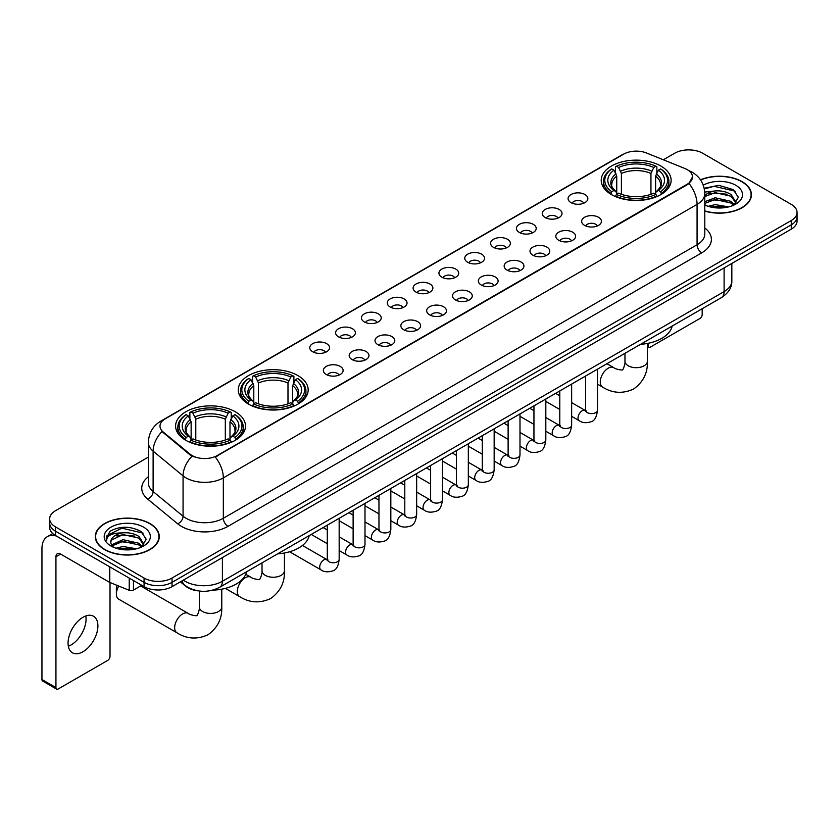 <?xml version="1.0" encoding="UTF-8"?>
<svg xmlns="http://www.w3.org/2000/svg" width="839" height="839" viewBox="0 0 839 839"><rect width="100%" height="100%" fill="white"/><g stroke="black" fill="none" stroke-linecap="round" stroke-linejoin="round"><path stroke-width="1.26" d="M297.939 375.589A34.944 20.178 0 0 0 259.849 371.216A34.944 20.178 0 0 0 238.276 389.862A34.944 20.178 0 0 0 248.512 404.125A34.944 20.178 0 0 0 286.602 408.499A34.944 20.178 0 0 0 308.175 389.862A34.944 20.178 0 0 0 297.939 375.589M235.266 411.771A34.944 20.178 0 0 0 197.186 407.397A34.944 20.178 0 0 0 175.603 426.044A34.944 20.178 0 0 0 185.839 440.307A34.944 20.178 0 0 0 223.929 444.68A34.944 20.178 0 0 0 245.502 426.044A34.944 20.178 0 0 0 235.266 411.771M660.88 166.049A34.944 20.178 0 0 0 622.8 161.675A34.944 20.178 0 0 0 601.227 180.312A34.944 20.178 0 0 0 611.463 194.585A34.944 20.178 0 0 0 649.543 198.958A34.944 20.178 0 0 0 671.127 180.312A34.944 20.178 0 0 0 660.88 166.049M570.992 202.608A9.89 5.716 180 0 1 569.02 200.993A9.89 5.716 180 0 1 572.303 193.893A9.89 5.716 180 0 1 584.972 194.533A9.89 5.716 180 0 1 586.933 200.993A9.89 5.716 180 0 1 570.992 202.608M583.766 203.195A5.936 3.429 0 0 0 582.182 201.528A5.936 3.429 0 0 0 576.33 200.657A5.936 3.429 0 0 0 572.188 203.195M545.151 217.521A9.89 5.716 180 0 1 543.19 215.906A9.89 5.716 180 0 1 546.472 208.806A9.89 5.716 180 0 1 559.141 209.446A9.89 5.716 180 0 1 561.102 215.906A9.89 5.716 180 0 1 545.151 217.521M557.935 218.109A5.936 3.429 0 0 0 556.341 216.441A5.936 3.429 0 0 0 550.499 215.571A5.936 3.429 0 0 0 546.357 218.109M519.32 232.434A9.89 5.716 180 0 1 517.359 230.819A9.89 5.716 180 0 1 520.641 223.719A9.89 5.716 180 0 1 533.31 224.359A9.89 5.716 180 0 1 535.272 230.819A9.89 5.716 180 0 1 519.32 232.434M532.104 233.022A5.936 3.429 0 0 0 530.51 231.354A5.936 3.429 0 0 0 524.669 230.484A5.936 3.429 0 0 0 520.526 233.022M493.489 247.348A9.89 5.716 180 0 1 491.528 245.733A9.89 5.716 180 0 1 494.8 238.633A9.89 5.716 180 0 1 507.48 239.272A9.89 5.716 180 0 1 509.441 245.733A9.89 5.716 180 0 1 493.489 247.348M506.274 247.935A5.936 3.429 0 0 0 504.679 246.267A5.936 3.429 0 0 0 498.838 245.397A5.936 3.429 0 0 0 494.695 247.935M467.659 262.261A9.89 5.716 180 0 1 465.697 260.646A9.89 5.716 180 0 1 468.97 253.546A9.89 5.716 180 0 1 481.649 254.186A9.89 5.716 180 0 1 483.61 260.646A9.89 5.716 180 0 1 467.659 262.261M480.443 262.848A5.936 3.429 0 0 0 478.849 261.181A5.936 3.429 0 0 0 473.007 260.31A5.936 3.429 0 0 0 468.865 262.848M441.828 277.174A9.89 5.716 180 0 1 439.867 275.559A9.89 5.716 180 0 1 443.139 268.459A9.89 5.716 180 0 1 455.818 269.099A9.89 5.716 180 0 1 457.779 275.559A9.89 5.716 180 0 1 441.828 277.174M454.612 277.761A5.936 3.429 0 0 0 453.018 276.094A5.936 3.429 0 0 0 447.177 275.223A5.936 3.429 0 0 0 443.034 277.761M415.997 292.087A9.89 5.716 180 0 1 414.036 290.472A9.89 5.716 180 0 1 417.308 283.372A9.89 5.716 180 0 1 429.988 284.012A9.89 5.716 180 0 1 431.949 290.472A9.89 5.716 180 0 1 415.997 292.087M428.781 292.675A5.936 3.429 0 0 0 427.187 291.007A5.936 3.429 0 0 0 421.346 290.147A5.936 3.429 0 0 0 417.203 292.675M390.166 307.001A9.89 5.716 180 0 1 388.205 305.386A9.89 5.716 180 0 1 391.477 298.285A9.89 5.716 180 0 1 404.157 298.925A9.89 5.716 180 0 1 406.118 305.386A9.89 5.716 180 0 1 390.166 307.001M402.951 307.598A5.936 3.429 0 0 0 401.357 305.92A5.936 3.429 0 0 0 395.505 305.06A5.936 3.429 0 0 0 391.373 307.598M364.336 321.914A9.89 5.716 180 0 1 362.375 320.299A9.89 5.716 180 0 1 365.647 313.199A9.89 5.716 180 0 1 378.326 313.838A9.89 5.716 180 0 1 380.287 320.299A9.89 5.716 180 0 1 364.336 321.914M377.12 322.512A5.936 3.429 0 0 0 375.526 320.834A5.936 3.429 0 0 0 369.674 319.974A5.936 3.429 0 0 0 365.542 322.512M338.505 336.827A9.89 5.716 180 0 1 336.544 335.212A9.89 5.716 180 0 1 339.816 328.112A9.89 5.716 180 0 1 352.485 328.752A9.89 5.716 180 0 1 354.457 335.212A9.89 5.716 180 0 1 338.505 336.827M351.289 337.425A5.936 3.429 0 0 0 349.695 335.747A5.936 3.429 0 0 0 343.843 334.887A5.936 3.429 0 0 0 339.711 337.425M312.674 351.74A9.89 5.716 180 0 1 310.703 350.125A9.89 5.716 180 0 1 313.985 343.025A9.89 5.716 180 0 1 326.654 343.665A9.89 5.716 180 0 1 328.626 350.125A9.89 5.716 180 0 1 312.674 351.74M325.459 352.338A5.936 3.429 0 0 0 323.864 350.671A5.936 3.429 0 0 0 318.012 349.8A5.936 3.429 0 0 0 313.87 352.338M584.552 225.355A9.89 5.716 180 0 1 582.591 223.74A9.89 5.716 180 0 1 585.874 216.64A9.89 5.716 180 0 1 598.543 217.28A9.89 5.716 180 0 1 600.504 223.74A9.89 5.716 180 0 1 584.552 225.355M597.337 225.943A5.936 3.429 0 0 0 595.742 224.275A5.936 3.429 0 0 0 589.901 223.405A5.936 3.429 0 0 0 585.758 225.943M558.722 240.269A9.89 5.716 180 0 1 556.76 238.654A9.89 5.716 180 0 1 560.033 231.554A9.89 5.716 180 0 1 572.712 232.193A9.89 5.716 180 0 1 574.673 238.654A9.89 5.716 180 0 1 558.722 240.269M571.506 240.856A5.936 3.429 0 0 0 569.912 239.188A5.936 3.429 0 0 0 564.07 238.318A5.936 3.429 0 0 0 559.928 240.856M532.891 255.182A9.89 5.716 180 0 1 530.93 253.567A9.89 5.716 180 0 1 534.202 246.467A9.89 5.716 180 0 1 546.881 247.106A9.89 5.716 180 0 1 548.842 253.567A9.89 5.716 180 0 1 532.891 255.182M545.675 255.769A5.936 3.429 0 0 0 544.081 254.102A5.936 3.429 0 0 0 538.239 253.231A5.936 3.429 0 0 0 534.097 255.769M507.06 270.095A9.89 5.716 180 0 1 505.099 268.48A9.89 5.716 180 0 1 508.371 261.38A9.89 5.716 180 0 1 521.05 262.02A9.89 5.716 180 0 1 523.012 268.48A9.89 5.716 180 0 1 507.06 270.095M519.844 270.682A5.936 3.429 0 0 0 518.25 269.015A5.936 3.429 0 0 0 512.409 268.144A5.936 3.429 0 0 0 508.266 270.682M481.229 285.008A9.89 5.716 180 0 1 479.268 283.393A9.89 5.716 180 0 1 482.54 276.293A9.89 5.716 180 0 1 495.22 276.933A9.89 5.716 180 0 1 497.181 283.393A9.89 5.716 180 0 1 481.229 285.008M494.014 285.596A5.936 3.429 0 0 0 492.42 283.928A5.936 3.429 0 0 0 486.568 283.058A5.936 3.429 0 0 0 482.435 285.596M455.399 299.922A9.89 5.716 180 0 1 453.438 298.306A9.89 5.716 180 0 1 456.71 291.206A9.89 5.716 180 0 1 469.389 291.846A9.89 5.716 180 0 1 471.35 298.306A9.89 5.716 180 0 1 455.399 299.922M468.183 300.509A5.936 3.429 0 0 0 466.589 298.841A5.936 3.429 0 0 0 460.737 297.971A5.936 3.429 0 0 0 456.605 300.509M429.568 314.835A9.89 5.716 180 0 1 427.607 313.22A9.89 5.716 180 0 1 430.879 306.12A9.89 5.716 180 0 1 443.558 306.759A9.89 5.716 180 0 1 445.519 313.22A9.89 5.716 180 0 1 429.568 314.835M442.352 315.422A5.936 3.429 0 0 0 440.758 313.755A5.936 3.429 0 0 0 434.906 312.895A5.936 3.429 0 0 0 430.774 315.422M403.737 329.748A9.89 5.716 180 0 1 401.776 328.133A9.89 5.716 180 0 1 405.048 321.033A9.89 5.716 180 0 1 417.717 321.673A9.89 5.716 180 0 1 419.689 328.133A9.89 5.716 180 0 1 403.737 329.748M416.522 330.346A5.936 3.429 0 0 0 414.927 328.668A5.936 3.429 0 0 0 409.075 327.808A5.936 3.429 0 0 0 404.943 330.346M377.907 344.661A9.89 5.716 180 0 1 375.935 343.046A9.89 5.716 180 0 1 379.218 335.946A9.89 5.716 180 0 1 391.886 336.586A9.89 5.716 180 0 1 393.858 343.046A9.89 5.716 180 0 1 377.907 344.661M390.68 345.259A5.936 3.429 0 0 0 389.097 343.581A5.936 3.429 0 0 0 383.245 342.721A5.936 3.429 0 0 0 379.102 345.259M352.065 359.574A9.89 5.716 180 0 1 350.104 357.959A9.89 5.716 180 0 1 353.387 350.859A9.89 5.716 180 0 1 366.056 351.499A9.89 5.716 180 0 1 368.017 357.959A9.89 5.716 180 0 1 352.065 359.574M364.85 360.172A5.936 3.429 0 0 0 363.266 358.505A5.936 3.429 0 0 0 357.414 357.634A5.936 3.429 0 0 0 353.271 360.172M326.235 374.488A9.89 5.716 180 0 1 324.274 372.873A9.89 5.716 180 0 1 327.556 365.773A9.89 5.716 180 0 1 340.225 366.412A9.89 5.716 180 0 1 342.186 372.873A9.89 5.716 180 0 1 326.235 374.488M339.019 375.085A5.936 3.429 0 0 0 337.425 373.418A5.936 3.429 0 0 0 331.583 372.547A5.936 3.429 0 0 0 327.441 375.085M684.897 168.503A17.808 10.278 180 0 1 687.277 169.656A17.808 10.278 180 0 1 692.49 176.924A17.808 10.278 180 0 1 687.277 184.192L217.27 455.546A17.808 10.278 180 0 1 190.096 454.172L163.217 432.012A17.808 10.278 180 0 1 159.997 426.107A17.808 10.278 180 0 1 165.21 418.839L623.702 154.135A17.808 10.278 180 0 1 646.502 152.981L684.897 168.503M198.203 590.866A19.779 11.421 180 0 1 185.681 586.199L180.385 581.826M704.791 211.103A31.976 18.468 0 0 0 751.429 194.69A31.976 18.468 0 0 0 742.064 181.633A31.976 18.468 0 0 0 700.492 179.819M149.898 523.526A31.976 18.468 0 0 0 115.037 519.519A31.976 18.468 0 0 0 95.3 536.582A31.976 18.468 0 0 0 104.665 549.629A31.976 18.468 0 0 0 139.515 553.635A31.976 18.468 0 0 0 159.263 536.582A31.976 18.468 0 0 0 149.898 523.526M692.49 176.924L688.997 183.468L687.277 184.716L215.266 456.982A23.083 13.33 60 0 1 223.331 477.894A26.376 15.228 180 0 1 186.027 477.894A26.376 15.228 180 0 1 183.07 475.86L153.118 451.162A26.376 15.228 180 0 1 148.346 442.426L148.346 482.803A26.376 15.228 0 0 0 153.118 491.539L183.07 516.237A26.376 15.228 0 0 0 186.027 518.271A26.376 15.228 0 0 0 223.331 518.271L697.073 244.757A26.376 15.228 0 0 0 704.791 233.997L704.791 193.61A26.376 15.228 180 0 1 697.073 204.38A23.083 13.33 -120 0 0 688.997 183.468M148.346 457.108L55.468 510.731A19.779 11.421 0 0 0 49.679 518.806L49.679 527.427A19.779 11.421 0 0 0 55.468 535.502L144.067 586.65L144.067 582.339A19.779 11.421 0 0 0 172.037 582.339L791.261 224.842A19.779 11.421 0 0 0 797.05 216.766A19.779 11.421 0 0 1 791.261 224.842L172.037 582.339A19.779 11.421 0 0 1 144.067 582.339L55.468 531.192L144.067 582.339L144.067 578.04A19.779 11.421 0 0 0 172.037 578.04L791.261 220.531A19.779 11.421 0 0 0 797.05 212.456A19.779 11.421 0 0 0 791.261 204.38L702.663 153.233A19.779 11.421 0 0 0 674.682 153.233L663.334 159.788M49.679 523.117A19.779 11.421 0 0 0 55.468 531.192A19.779 11.421 0 0 1 49.679 523.117M194.092 456.982L190.096 454.958L162.011 431.571A23.083 15.438 129.5 0 0 153.118 451.162L153.118 491.539A6.597 4.415 -50.5 0 1 147.716 499.111A32.973 19.035 180 0 1 148.346 476.762M49.679 518.806A19.779 11.421 0 0 0 55.468 526.882L144.067 578.04M144.067 586.65A19.779 11.421 0 0 0 172.037 586.65L791.261 229.152A19.779 11.421 0 0 0 797.05 221.077L797.05 212.456M704.791 210.883A31.651 18.269 0 0 0 751.104 194.69A31.651 18.269 0 0 0 741.833 181.769A31.651 18.269 0 0 0 700.617 180.007M708.189 206.321L715.185 204.611L728.734 206.887M710.927 207.076L715.185 206.321L725.892 207.485M704.791 201.696L715.185 197.773L731.105 201.381L734.503 204.611M704.791 203.405L715.185 199.483L731.105 203.09L733.611 205.209M704.75 192.079L714.262 191.04A16.486 9.523 0 0 0 704.791 195.718M714.262 191.04C720.586 190.38 726.207 191.544 731.105 194.543L735.939 202.136L735.813 203.395M704.791 196.567L715.185 192.645L731.105 196.253L735.876 202.996M704.791 204.496L705.735 205.408M704.791 204.989A23.083 13.33 0 0 0 735.772 204.108A23.083 13.33 0 0 0 735.772 185.272A23.083 13.33 0 0 0 703.281 185.188M733.884 205.083L738.33 197.28L733.265 189.604L718.834 185.335L704.183 188.24M704.341 188.974L714.01 186.279L735.3 191.24M708.913 194.061L714.01 193.117L727.056 194.218M708.913 200.899L714.01 199.955L727.056 201.056M711.367 207.17L725.641 207.527M647.383 345.301L648.107 345.72A3.293 1.909 120 0 0 648.788 347.22A3.293 1.909 120 0 0 650.445 347.063L699.862 318.526A3.293 1.909 120 0 0 702.201 314.489L702.201 308.721M648.107 345.72L648.107 343.308M104.896 549.503A31.651 18.269 0 0 0 139.389 553.457A31.651 18.269 0 0 0 158.928 536.582A31.651 18.269 0 0 0 149.657 523.651A31.651 18.269 0 0 0 115.163 519.698A31.651 18.269 0 0 0 95.625 536.582A31.651 18.269 0 0 0 104.896 549.503M116.023 548.213L123.008 546.504L136.558 548.779M118.76 548.958L123.008 548.213L133.716 549.377M141.718 546.976L146.154 539.173L141.088 531.496C130.244 525.896 119.904 525.833 110.056 531.297L106.259 538.26L106.616 540.494C106.836 535.481 111.986 532.964 122.095 532.922A16.486 9.523 0 0 0 110.79 541.963A16.486 9.523 0 0 0 111.597 544.889L123.008 539.666L138.938 543.263L142.326 546.504M112.143 545.801L123.008 541.375L138.938 544.972L141.445 547.101M122.095 532.922C128.419 532.262 134.03 533.436 138.938 536.425L143.763 544.029L143.647 545.277M110.8 542.151L111.356 540.127L123.008 534.537L138.938 538.135L143.71 544.878M111.597 544.889L113.559 547.29M143.595 527.154A23.083 13.33 0 0 0 110.958 527.154A23.083 13.33 0 0 0 110.958 546A23.083 13.33 0 0 0 143.595 546A23.083 13.33 0 0 0 143.595 527.154M106.259 538.418L106.973 535.607L121.844 528.161L143.133 533.122M116.736 535.943L121.844 534.999L134.89 536.1M116.736 542.781L121.844 541.837L134.89 542.938M119.201 549.063L133.474 549.409M610.834 194.208L611.767 191.712A31.389 18.122 0 0 1 611.767 168.922L613.928 170.16A28.358 16.371 0 0 0 613.928 190.463L616.057 191.68L616.749 194.218M616.749 193.18L616.749 176.138L613.928 170.16M615.49 172.865L615.49 166.762L616.434 166.227A31.389 18.122 0 0 1 655.909 166.227L653.759 167.475A28.358 16.371 0 0 0 618.595 167.475L621.405 173.442L621.405 194.291M650.938 194.291L650.938 173.442L653.759 167.475M640.535 344.315A36.266 20.944 0 0 0 672.175 326.046M615.49 196.022A32.711 18.888 0 0 0 656.853 196.022L655.909 194.407A31.389 18.122 0 0 1 616.434 194.407L615.49 196.578M656.853 196.578L656.853 196.022M611.767 168.922L610.834 169.457A32.711 18.888 0 0 0 603.461 181.392A32.711 18.888 0 0 0 610.834 193.327M655.909 166.227L656.853 166.762L656.853 172.865M616.434 194.407L618.595 193.159A28.358 16.371 0 0 0 653.759 193.159L655.909 194.407M613.928 190.463L611.767 191.712M618.595 167.475L616.434 166.227M616.057 173.841A25.359 14.641 0 0 0 616.057 191.68L616.183 191.753C612.575 188.272 611.107 185.901 611.778 184.664A24.394 14.085 0 0 1 616.749 176.138M661.51 193.327A32.711 18.888 0 0 0 668.882 181.392A32.711 18.888 0 0 0 661.51 169.457L660.576 168.922A31.389 18.122 0 0 1 660.576 191.712L661.51 194.208M660.576 191.712L658.416 190.463A28.358 16.371 0 0 0 658.416 170.16L660.576 168.922M658.416 170.16L655.595 176.138L655.595 193.18L656.287 191.68L658.416 190.463M655.595 176.138A24.394 14.085 0 0 1 660.566 184.664C661.237 185.912 659.769 188.282 656.171 191.753L656.287 191.68A25.359 14.641 0 0 0 656.287 173.841M655.595 194.218L655.595 193.18M247.883 403.758L248.816 401.262A31.389 18.122 0 0 1 248.816 378.462L250.976 379.71A28.358 16.371 0 0 0 250.976 400.014L253.105 401.22L253.798 403.769M253.798 402.73L253.798 385.688L250.976 379.71M252.549 382.416L252.549 376.312L253.483 375.767A31.389 18.122 0 0 1 292.968 375.767L290.808 377.015A28.358 16.371 0 0 0 255.643 377.015L258.464 382.993L258.464 403.842M287.987 403.842L287.987 382.993L290.808 377.015M277.583 553.866A36.266 20.944 0 0 0 309.224 535.597M252.549 405.573A32.711 18.888 0 0 0 293.902 405.573L292.968 403.947A31.389 18.122 0 0 1 253.483 403.947L252.549 406.128M293.902 406.128L293.902 405.573M248.816 378.462L247.883 378.997A32.711 18.888 0 0 0 240.52 390.943A32.711 18.888 0 0 0 247.883 402.877M292.968 375.767L293.902 376.312L293.902 382.416M253.483 403.947L255.643 402.71A28.358 16.371 0 0 0 290.808 402.71L292.968 403.947M250.976 400.014L248.816 401.262M255.643 377.015L253.483 375.767M253.105 383.381A25.359 14.641 0 0 0 253.105 401.22L253.231 401.304C249.623 397.822 248.155 395.452 248.826 394.204A24.394 14.085 0 0 1 253.798 385.688M298.569 402.877A32.711 18.888 0 0 0 305.931 390.943A32.711 18.888 0 0 0 298.569 378.997L297.625 378.462A31.389 18.122 0 0 1 297.625 401.262L298.569 403.758M297.625 401.262L295.464 400.014A28.358 16.371 0 0 0 295.464 379.71L297.625 378.462M295.464 379.71L292.643 385.688L292.643 402.73L293.335 401.22L295.464 400.014M292.643 385.688A24.394 14.085 0 0 1 297.625 394.204C298.285 395.463 296.817 397.822 293.22 401.304L293.335 401.22A25.359 14.641 0 0 0 293.335 383.381M292.643 403.769L292.643 402.73M118.771 586.062A11.211 6.471 120 0 0 116.369 594.022L116.369 588.642A4.615 2.664 -60 0 1 117.303 585.475M116.369 594.022A11.211 6.471 120 0 0 118.687 599.161L176.977 632.805A11.211 6.471 -60 0 1 175.257 623.828A11.211 6.471 -60 0 1 182.577 613.949A11.211 6.471 -60 0 1 188.188 613.393C189.467 614.924 197.962 616.466 196.756 615.354C197.113 616.948 200.028 608.82 199.346 606.954A11.211 6.471 180 0 0 202.629 611.526A11.211 6.471 180 0 0 218.486 611.526A11.211 6.471 180 0 0 221.769 606.954C222.241 618.553 217.647 627.824 207.967 634.766C197.113 639.675 186.782 639.024 176.977 632.805M185.22 439.94L186.153 437.444A31.389 18.122 0 0 1 186.153 414.644L188.314 415.892A28.358 16.371 0 0 0 188.314 436.196L190.443 437.402L191.135 439.951M191.135 438.912L191.135 421.86L188.314 415.892M189.876 418.588L189.876 412.484L190.82 411.949A31.389 18.122 0 0 1 230.295 411.949L228.135 413.197A28.358 16.371 0 0 0 192.97 413.197L195.791 419.175L195.791 440.024M225.313 440.024L225.313 419.175L228.135 413.197M212.634 590.163A36.266 20.944 0 0 0 246.561 571.779M189.876 441.754A32.711 18.888 0 0 0 231.228 441.754L230.295 440.129A31.389 18.122 0 0 1 190.82 440.129L189.876 442.31M231.228 442.31L231.228 441.754M186.153 414.644L185.22 415.179A32.711 18.888 0 0 0 177.847 427.114A32.711 18.888 0 0 0 185.22 439.059M230.295 411.949L231.228 412.484L231.228 418.588M190.82 440.129L192.97 438.881A28.358 16.371 0 0 0 228.135 438.881L230.295 440.129M188.314 436.196L186.153 437.444M192.97 413.197L190.82 411.949M190.443 419.563A25.359 14.641 0 0 0 190.443 437.402L190.558 437.486C186.961 434.004 185.492 431.634 186.153 430.386A24.394 14.085 0 0 1 191.135 421.86M235.895 439.059A32.711 18.888 0 0 0 243.258 427.114A32.711 18.888 0 0 0 235.895 415.179L234.962 414.644A31.389 18.122 0 0 1 234.962 437.444L235.895 439.94M234.962 437.444L232.802 436.196A28.358 16.371 0 0 0 232.802 415.892L234.962 414.644M232.802 415.892L229.98 421.86L229.98 438.912L230.673 437.402L232.802 436.196M229.98 421.86A24.394 14.085 0 0 1 234.951 430.386C235.623 431.645 234.154 434.004 230.547 437.486L230.673 437.402A25.359 14.641 0 0 0 230.673 419.563M229.98 439.951L229.98 438.912M85.798 615.973A21.101 12.186 -60 0 1 71.147 644.908A21.101 12.186 -60 0 1 68.326 646.229M82.977 651.746A21.101 12.186 120 0 0 96.768 633.151A21.101 12.186 120 0 0 93.538 616.246A21.101 12.186 120 0 0 82.977 617.284A21.101 12.186 120 0 0 69.197 635.878A21.101 12.186 120 0 0 72.427 652.794A21.101 12.186 120 0 0 82.977 651.746M133.453 580.525L133.453 590.079L141.728 585.307M56.454 536.069A26.376 15.228 -120 0 0 47.414 536.614A26.376 15.228 -120 0 0 41.95 548.696L41.95 679.527L55.94 687.602L55.94 556.771A6.597 3.807 60 0 1 57.304 553.75A6.597 3.807 60 0 1 60.597 554.076L109.353 582.224L109.353 566.608M55.94 687.602A3.293 1.909 120 0 0 56.622 689.113L42.632 681.037A3.293 1.909 -60 0 1 41.95 679.527M56.622 689.113A3.293 1.909 120 0 0 58.269 688.945L107.696 660.408A3.293 1.909 120 0 0 110.024 656.371L110.024 582.528M133.453 590.079A3.293 1.909 180 0 1 129.237 590.299L109.794 582.434A3.293 1.909 180 0 1 109.353 582.224M163.217 432.012L163.217 432.788M190.096 454.172L190.096 454.958M217.27 455.546L217.27 456.08M687.277 184.192L687.277 184.716M227.998 526.347A6.597 3.807 60 0 1 223.331 518.271L223.331 477.894L697.073 204.38L697.073 244.757A6.597 3.807 60 0 0 701.729 252.843L227.998 526.347A32.973 19.035 180 0 1 181.371 526.347A32.973 19.035 180 0 1 177.669 523.809L147.716 499.111M704.791 193.61C704.351 184.129 700.177 177.019 692.29 172.278L688.955 170.653A23.083 10.813 112 0 0 688.651 170.548M163.248 420.192A23.083 13.33 -120 0 0 160.857 421.094C152.96 425.824 148.797 432.934 148.346 442.426M160.857 421.094L621.762 154.984A23.083 13.33 60 0 1 623.513 154.24M192.068 456.175A23.083 15.438 129.5 0 0 183.07 475.86L183.07 516.237A6.597 4.415 -50.5 0 1 177.669 523.809M704.791 227.956A32.973 19.035 180 0 1 701.729 252.843M172.037 578.04L172.037 586.65M791.261 220.531L791.261 229.152M55.468 526.882L55.468 535.502M183.322 580.137A26.376 15.228 0 0 0 185.094 581.27A26.376 15.228 0 0 0 222.398 581.27L724.109 291.605A26.376 15.228 0 0 0 731.839 280.834C732.028 287.378 728.546 292.979 721.383 297.646L219.671 587.3A13.193 7.614 60 0 0 222.398 581.27L222.398 557.578M724.109 267.914L724.109 291.605A13.193 7.614 60 0 1 721.383 297.646M182.252 580.756A13.193 8.82 129.5 0 0 184.559 585.045L180.553 581.742M647.383 343.445L647.383 361.221A11.211 6.471 180 0 1 644.1 365.794A11.211 6.471 180 0 1 628.243 365.794A11.211 6.471 180 0 1 624.961 361.221C625.642 363.098 622.737 371.216 622.37 369.621C623.576 370.733 615.081 369.191 613.802 367.66L606.943 363.707M647.383 361.221C647.865 372.82 643.261 382.091 633.581 389.044C622.737 393.952 612.407 393.302 602.591 387.083A11.211 6.471 -60 0 1 600.871 378.095A11.211 6.471 -60 0 1 608.191 368.216A11.211 6.471 -60 0 1 613.802 367.66M650.938 173.442A24.394 14.085 0 0 0 621.405 173.442M651.62 171.146A25.359 14.641 0 0 0 620.724 171.146M284.431 552.995L284.431 570.772A11.211 6.471 180 0 1 281.149 575.344A11.211 6.471 180 0 1 265.292 575.344A11.211 6.471 180 0 1 262.009 570.772C262.691 572.638 259.786 580.766 259.419 579.172C260.625 580.284 252.13 578.742 250.851 577.211L245.764 574.275M284.431 570.772C284.914 582.371 280.31 591.642 270.63 598.585C259.786 603.493 249.456 602.842 239.639 596.634A11.211 6.471 -60 0 1 237.919 587.646A11.211 6.471 -60 0 1 245.25 577.767A11.211 6.471 -60 0 1 250.851 577.211M287.987 382.993A24.394 14.085 0 0 0 258.464 382.993M288.679 380.686A25.359 14.641 0 0 0 257.772 380.686M225.313 419.175A24.394 14.085 0 0 0 195.791 419.175M226.006 416.868A25.359 14.641 0 0 0 195.099 416.868M597.483 369.17L597.483 410.187A5.936 3.429 180 0 1 595.47 412.757A5.936 3.429 180 0 1 587.352 412.61A5.936 3.429 180 0 1 585.612 410.187L585.423 411.467L585.958 411.037M597.483 410.187C596.676 417.077 594.536 420.926 591.086 421.734C586.178 423.255 582.235 422.908 579.256 420.717A5.936 3.429 -60 0 1 578.344 415.955A5.936 3.429 -60 0 1 582.224 410.732A5.936 3.429 -60 0 1 582.486 410.586A5.936 3.429 -60 0 1 585.192 410.428L586.398 410.911M571.653 384.084L571.653 425.1A5.936 3.429 180 0 1 569.639 427.67A5.936 3.429 180 0 1 561.522 427.523A5.936 3.429 180 0 1 559.781 425.1L559.592 426.38L560.127 425.95M571.653 425.1C570.835 431.991 568.706 435.84 565.255 436.647C560.347 438.168 556.404 437.822 553.425 435.63A5.936 3.429 -60 0 1 552.513 430.868A5.936 3.429 -60 0 1 556.393 425.646A5.936 3.429 -60 0 1 556.656 425.499A5.936 3.429 -60 0 1 559.361 425.352L560.567 425.824M545.822 398.997L545.822 440.014A5.936 3.429 180 0 1 543.808 442.583A5.936 3.429 180 0 1 535.691 442.436A5.936 3.429 180 0 1 533.95 440.014L533.761 441.293L534.296 440.863M545.822 440.014C545.004 446.904 542.875 450.753 539.414 451.56C534.516 453.081 530.573 452.745 527.595 450.543A5.936 3.429 -60 0 1 526.682 445.782A5.936 3.429 -60 0 1 530.563 440.559A5.936 3.429 -60 0 1 530.825 440.412A5.936 3.429 -60 0 1 533.531 440.265L534.737 440.737M519.991 413.91L519.991 454.927A5.936 3.429 180 0 1 517.978 457.496A5.936 3.429 180 0 1 509.86 457.349A5.936 3.429 180 0 1 508.119 454.927L507.931 456.217L508.455 455.776M519.991 454.927C519.173 461.817 517.044 465.666 513.583 466.474C508.686 467.994 504.742 467.659 501.764 465.456A5.936 3.429 -60 0 1 500.852 460.695A5.936 3.429 -60 0 1 504.732 455.472A5.936 3.429 -60 0 1 504.994 455.325A5.936 3.429 -60 0 1 507.7 455.178L508.906 455.65M494.161 428.823L494.161 469.84A5.936 3.429 180 0 1 492.147 472.409A5.936 3.429 180 0 1 484.03 472.263A5.936 3.429 180 0 1 482.289 469.84L482.1 471.13L482.624 470.689M494.161 469.84C493.342 476.741 491.214 480.59 487.753 481.397C482.855 482.907 478.912 482.572 475.933 480.369A5.936 3.429 -60 0 1 475.021 475.608A5.936 3.429 -60 0 1 478.901 470.385A5.936 3.429 -60 0 1 479.163 470.239A5.936 3.429 -60 0 1 481.869 470.092L483.065 470.564M468.33 443.737L468.33 484.753A5.936 3.429 180 0 1 466.316 487.333A5.936 3.429 180 0 1 458.199 487.176A5.936 3.429 180 0 1 456.458 484.753L456.269 486.043L456.794 485.603M468.33 484.753C467.512 491.654 465.383 495.503 461.922 496.31C457.024 497.821 453.081 497.485 450.103 495.283A5.936 3.429 -60 0 1 449.19 490.521A5.936 3.429 -60 0 1 453.07 485.299A5.936 3.429 -60 0 1 453.333 485.152A5.936 3.429 -60 0 1 456.028 485.005L457.234 485.477M442.499 458.66L442.499 499.677A5.936 3.429 180 0 1 440.485 502.246A5.936 3.429 180 0 1 432.368 502.1A5.936 3.429 180 0 1 430.627 499.677L430.438 500.956L430.963 500.516M442.499 499.677C441.681 506.567 439.542 510.416 436.091 511.224C431.194 512.734 427.25 512.398 424.272 510.196A5.936 3.429 -60 0 1 423.359 505.445A5.936 3.429 -60 0 1 427.229 500.212A5.936 3.429 -60 0 1 427.502 500.065A5.936 3.429 -60 0 1 430.197 499.918L431.403 500.39M416.658 473.574L416.658 514.59A5.936 3.429 180 0 1 414.655 517.16A5.936 3.429 180 0 1 406.527 517.013A5.936 3.429 180 0 1 404.797 514.59L404.608 515.87L405.132 515.429M416.658 514.59C415.85 521.48 413.711 525.329 410.261 526.137C405.363 527.647 401.42 527.312 398.431 525.109A5.936 3.429 -60 0 1 397.529 520.358A5.936 3.429 -60 0 1 401.399 515.125A5.936 3.429 -60 0 1 401.661 514.978A5.936 3.429 -60 0 1 404.367 514.831L405.573 515.303M390.827 488.487L390.827 529.503A5.936 3.429 180 0 1 388.824 532.073A5.936 3.429 180 0 1 380.696 531.926A5.936 3.429 180 0 1 378.966 529.503L378.767 530.783L379.301 530.342M390.827 529.503C390.02 536.394 387.88 540.243 384.43 541.05C379.522 542.56 375.589 542.225 372.6 540.022A5.936 3.429 -60 0 1 371.698 535.272A5.936 3.429 -60 0 1 375.568 530.038A5.936 3.429 -60 0 1 375.83 529.891A5.936 3.429 -60 0 1 378.536 529.745L379.742 530.217M364.996 503.4L364.996 544.417A5.936 3.429 180 0 1 362.993 546.986A5.936 3.429 180 0 1 354.866 546.839A5.936 3.429 180 0 1 353.125 544.417L352.936 545.696L353.471 545.256M364.996 544.417C364.189 551.307 362.049 555.156 358.599 555.963C353.691 557.474 349.758 557.138 346.769 554.936A5.936 3.429 -60 0 1 345.857 550.185A5.936 3.429 -60 0 1 349.737 544.951A5.936 3.429 -60 0 1 349.999 544.805A5.936 3.429 -60 0 1 352.705 544.658L353.911 545.13M339.166 518.313L339.166 559.33A5.936 3.429 180 0 1 337.163 561.899A5.936 3.429 180 0 1 329.035 561.752A5.936 3.429 180 0 1 327.294 559.33L327.105 560.609L327.64 560.169M339.166 559.33C338.358 566.22 336.219 570.069 332.768 570.877C327.86 572.387 323.917 572.051 320.938 569.849A5.936 3.429 -60 0 1 320.026 565.098A5.936 3.429 -60 0 1 323.906 559.865A5.936 3.429 -60 0 1 324.169 559.718A5.936 3.429 -60 0 1 326.874 559.571L328.08 560.043M55.94 556.771L60.597 554.076M109.794 566.86L109.794 582.434M129.237 590.299L129.237 578.081M621.762 154.984L625.999 153.013M219.671 587.3C209.058 592.638 198.444 592.638 187.831 587.3L184.559 585.045M731.839 280.834L731.839 263.456M751.104 197.333L751.104 194.69M648.788 347.22L647.383 346.413M158.928 539.225L158.928 536.582M95.625 539.225L95.625 536.582M602.591 387.083L597.483 384.136M585.612 377.277L584.531 376.648M603.461 187.422L603.461 181.392M668.882 187.422L668.882 181.392M624.961 353.313L624.961 361.221M239.639 596.634L225.345 588.38M240.52 396.973L240.52 390.943M305.931 396.973L305.931 390.943M262.009 562.854L262.009 570.772M221.769 589.177L221.769 606.954M177.847 433.155L177.847 427.114M243.258 433.155L243.258 427.114M188.188 613.393L140.627 585.937M199.346 591.034L199.346 606.954M579.256 420.717L571.653 416.322M559.781 409.474L545.822 401.409M585.612 376.029L585.612 410.187M585.192 410.428L571.653 402.615M559.781 395.767L555.607 393.355M553.425 435.63L545.822 431.236M533.95 424.387L519.991 416.322M559.781 390.943L559.781 425.1M559.361 425.352L545.822 417.528M533.95 410.68L529.776 408.268M527.595 450.543L519.991 446.149M508.119 439.3L494.161 431.236M533.95 405.856L533.95 440.014M533.531 440.265L519.991 432.442M508.119 425.593L503.945 423.181M501.764 465.456L494.161 461.062M482.289 454.214L468.33 446.149M508.119 420.769L508.119 454.927M507.7 455.178L494.161 447.355M482.289 440.506L478.115 438.094M475.933 480.369L468.33 475.975M456.458 469.127L442.499 461.062M482.289 435.682L482.289 469.84M481.869 470.092L468.33 462.268M456.458 455.42L452.273 453.008M450.103 495.283L442.499 490.888M430.627 484.04L416.658 475.975M456.458 450.595L456.458 484.753M456.028 485.005L442.499 477.181M430.627 470.333L426.443 467.921M424.272 510.196L416.658 505.802M404.797 498.953L390.827 490.888M430.627 465.509L430.627 499.677M430.197 499.918L416.658 492.094M404.797 485.246L400.612 482.834M398.431 525.109L390.827 520.715M378.966 513.867L364.996 505.802M404.797 480.422L404.797 514.59M404.367 514.831L390.827 507.018M378.966 500.159L374.781 497.747M372.6 540.022L364.996 535.628M353.125 528.78L339.166 520.715M378.966 495.335L378.966 529.503M378.536 529.745L364.996 521.931M353.125 515.073L348.951 512.66M346.769 554.936L339.166 550.552M327.294 543.693L311.248 534.433M353.125 510.248L353.125 544.417M352.705 544.658L339.166 536.845M327.294 529.986L323.12 527.574M320.938 569.849L289.602 551.758M327.294 525.162L327.294 559.33M326.874 559.571L302.459 545.476M47.414 536.614L52.752 533.541"/></g></svg>
